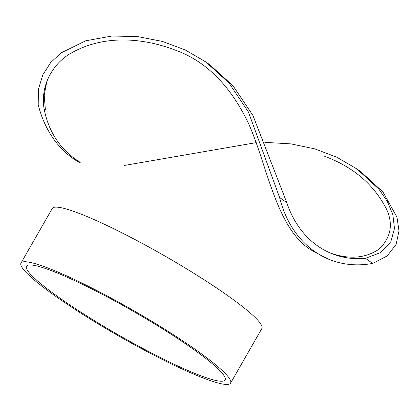 <?xml version="1.0" encoding="UTF-8"?>
<svg xmlns="http://www.w3.org/2000/svg" width="420" height="420" viewBox="0 0 420 420"><rect width="100%" height="100%" fill="white"/><g stroke="black" fill="none" stroke-linecap="round" stroke-linejoin="round"><path stroke-width="0.63" d="M124.11 165.501L256.221 142.622M264.836 142.359L290.834 143.871L314.717 148.848L336.872 157.248L356.953 168.971L379.003 189.284L387.324 201.458L392.842 214.625L394.49 228.475L390.81 241.768L380.846 252.472L365.495 258.332L372.671 263.413L387.182 255.959L396.097 244.398L399 230.963L396.974 217.172L382.988 192.034L361.032 171.859L356.953 168.971M80.22 162.372C60.669 150.155 48.62 132.269 44.069 108.712C40.189 85.092 53.13 63.499 70.502 53.487C104.039 34.025 143.32 38.241 173.497 49.471C204.682 60.076 229.457 84.257 247.826 122.015C266.684 162.157 275.625 228.38 311.147 250.01L327.343 258.704L330.461 259.906A120.766 94.022 111 0 0 372.671 263.413M80.073 162.892A120.766 94.022 111 0 1 38.199 104.654L38.467 89.124L42.851 74.702L50.736 62.512L61.105 52.915L85.696 40.803L111.983 36.026L137.876 36.619L162.435 41.438L185.167 49.912L205.805 61.924L228.968 82.955L248.414 111.956L279.578 197.489A120.766 94.022 111 0 0 330.461 259.906M279.578 197.489L286.76 202.571A114.429 89.082 111 0 0 332.735 253.99A114.429 89.082 111 0 0 365.495 258.332M44.084 108.827L45.376 109.741L44.2 95.245L46.846 81.344M230.596 383.108L261.865 328.503A120.766 14.721 -150.2 0 0 164.383 255.712A120.766 14.721 -150.2 0 0 52.269 208.467L21 263.072A120.766 14.721 -150.2 0 0 84.478 315.452A120.766 14.721 -150.2 0 0 203.459 378.089A120.766 14.721 -150.2 0 0 230.596 383.108A120.766 14.721 -150.2 0 0 133.114 310.312A120.766 14.721 -150.2 0 0 21 263.072M199.385 375.202A114.429 13.949 -150.2 0 0 225.094 379.953A114.429 13.949 -150.2 0 0 132.731 310.984A114.429 13.949 -150.2 0 0 26.502 266.222A114.429 13.949 -150.2 0 0 86.646 315.851A114.429 13.949 -150.2 0 0 199.385 375.202M205.805 61.924L209.885 64.817L233.079 85.869L252.924 115.437L286.76 202.571M331.139 253.349C349.76 259.607 365.741 258.195 379.082 249.107C390.894 237.662 393.419 224.443 386.652 209.449C374.236 184.821 353.582 167.102 324.686 156.303M332.32 253.649L330.818 253.218"/></g></svg>
